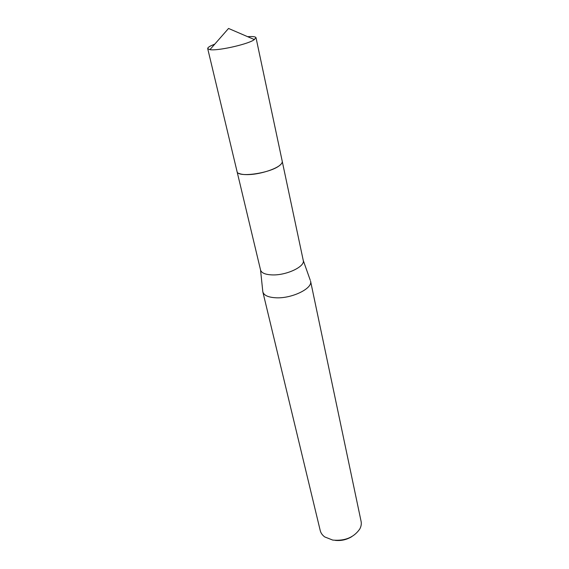 <?xml version="1.0" encoding="UTF-8"?>
<svg xmlns="http://www.w3.org/2000/svg" width="569" height="569" viewBox="0 0 569 569"><rect width="100%" height="100%" fill="white"/><g stroke="black" fill="none" stroke-linecap="round" stroke-linejoin="round"><path stroke-width="0.85" d="M238.973 173.396C241.142 174.384 244.542 174.775 249.172 174.576C261.185 174.135 277.821 168.545 281.306 163.858M260.545 269.969L260.559 270.033C261.52 273.056 265.488 274.678 272.48 274.912C286.691 275.403 305.318 266.477 303.249 260.41L310.233 280.161M262.722 290.866L262.842 291.89C263.959 295.453 268.419 297.423 276.235 297.8C292.189 298.597 312.957 288.305 310.567 281.136L310.539 281.029M262.842 291.89L320.24 530.585C320.859 533.075 322.367 535.201 324.764 536.944L332.744 540.081C344.842 541.162 353.84 537.485 359.743 529.063C361.159 526.453 361.607 523.893 361.095 521.375L310.567 281.136M335.198 540.372C341.144 540.991 346.677 539.746 351.791 536.638M214.812 44.098L210.879 45.805C208.638 46.957 207.578 47.896 207.713 48.628L209.925 49.659C217.123 51.018 245.388 44.915 253.369 40.271L256.022 37.739C255.63 36.665 252.849 36.316 247.671 36.693M207.713 48.628L237.024 171.447C237.223 178.125 271.42 173.168 280.055 165.088C281.726 163.666 282.452 162.393 282.231 161.255L256.022 37.739M237.074 171.625L260.559 270.033M260.545 269.976L262.821 291.783M282.26 161.44L303.249 260.41M209.925 49.659L228.546 28.45L254.464 39.624"/></g></svg>
